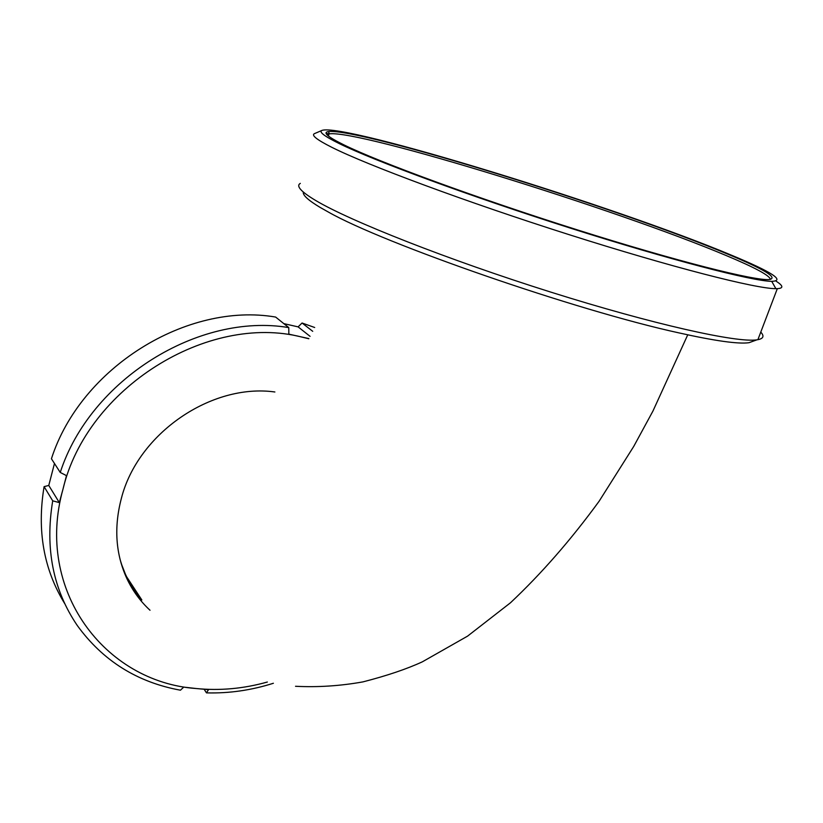 <?xml version="1.0" encoding="UTF-8"?>
<svg xmlns="http://www.w3.org/2000/svg" width="823" height="823" viewBox="0 0 823 823"><rect width="100%" height="100%" fill="white"/><g stroke="black" fill="none" stroke-linecap="round" stroke-linejoin="round"><path stroke-width="1.23" d="M140.795 598.568C131.001 587.025 124.047 573.785 119.932 558.838M754.228 340.815L749.023 342.697C738.457 344.22 715.064 340.948 678.852 332.873C575.946 310.456 383.549 243.567 328.202 211.964L320.137 207.417C308.275 200.308 302.669 195.195 303.306 192.068M760.781 332.101C764.433 336.072 763.466 338.603 757.89 339.683L756.965 339.827C737.346 343.057 653.38 324.427 550.803 292.114C448.268 259.852 350.114 221.027 315.878 200.606C300.971 191.708 295.786 185.967 300.313 183.375M775.955 281.085C783.311 285.766 783.763 288.287 777.324 288.647L775.873 288.667C756.183 288.822 671.959 267.362 568.868 234.586C465.828 201.841 366.863 164.991 331.659 147.235C316.588 139.632 310.909 135.065 314.653 133.552L322.019 130.394C343.603 122.648 617.013 207.087 731.503 255.212C772.036 272.053 785.44 280.766 771.727 281.353C752.294 281.116 670.303 259.924 570.185 228.064C470.118 196.234 373.786 160.619 339.097 143.511C324.241 136.176 318.552 131.803 322.019 130.394M343.942 144.889C327.585 136.813 322.431 132.38 328.47 131.577C359.209 127.719 618.371 208.147 727.799 254.163C764.464 269.399 778.332 277.855 769.392 279.532C755.288 281.055 677.072 261.385 577.18 229.823C477.35 198.312 378.909 162.11 343.942 144.889M327.143 134.9L329.385 133.851C359.744 129.715 617.517 209.639 726.081 255.5C755.041 267.598 769.824 275.571 770.431 279.419M326.134 133.419L329.375 133.82M274.882 391.985C211.46 383.086 137.739 433.474 121.341 498.491C113.78 527.389 115.642 554.126 126.917 578.682C132.668 590.811 140.363 601.335 150.023 610.255M121.012 562.922L126.094 575.956L141.844 599.977M314.674 327.492L302.062 323.007L298.091 326.875L283.832 323.634M54.472 463.483L48.773 485.447L44.092 486.64C36.819 530.454 43.712 569.475 64.76 603.691M288.77 327.595L275.633 317.061C187.14 301.876 80.726 367.408 51.427 458.75L60.244 472.453C90.273 379.424 198.847 312.37 288.77 327.595L288.852 334.159L308.882 338.592M204.155 689.283L206.48 692.873C229.02 693.491 251.324 690.281 273.39 683.265M312.719 331.309L302.062 323.007M206.48 692.873L208.507 689.653L196.265 688.532C219.978 690.857 243.68 688.686 267.352 682.03M308.79 338.747L301.794 337.06C207.9 312.956 86.868 387.911 62.96 489.274L66.478 475.632L60.244 472.453M52.713 500.837C44.864 548.262 53.063 589.824 77.3 625.531C102.834 660.746 137.225 682.308 180.453 690.199L183.735 687.112L196.265 688.532C104.696 682.041 34.72 590.06 62.96 489.274L59.318 502.606L52.713 500.837L44.092 486.64M48.773 485.447L59.318 502.606M298.091 326.875L310.076 336.35M749.023 342.697L756.965 339.827M777.324 288.647L757.89 339.683M771.727 281.353L775.873 288.667M329.385 133.851L328.47 131.577M328.521 136.124L328.85 133.954M295.519 686.279C317.781 687.411 340.249 685.95 362.902 681.897C386.903 675.734 406.716 669.037 422.353 661.826L467.567 636.138L510.476 602.775C541.431 573.652 570.987 539.795 599.144 501.197L633.731 446.426L652.948 411.047L687.74 334.838M126.094 575.956L126.917 578.682"/></g></svg>
